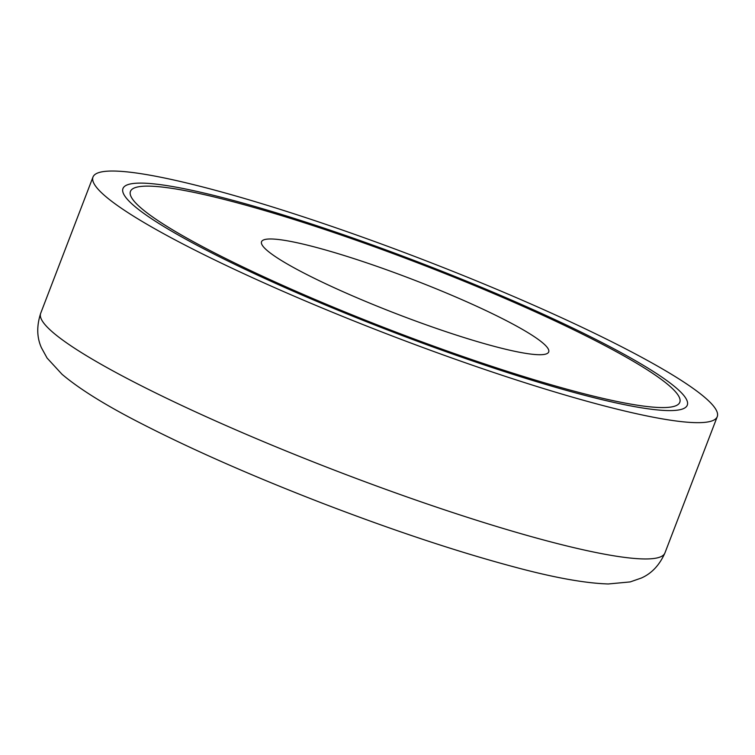 <?xml version="1.0" encoding="UTF-8"?>
<svg xmlns="http://www.w3.org/2000/svg" width="755" height="755" viewBox="0 0 755 755"><rect width="100%" height="100%" fill="white"/><g stroke="black" fill="none" stroke-linecap="round" stroke-linejoin="round"><path stroke-width="1.13" d="M648.63 361.107A334.333 41.157 21 0 0 308.304 218.469A334.333 41.157 21 0 0 92.988 177.038A334.333 41.157 21 0 0 161.617 232.587A334.333 41.157 21 0 0 501.943 375.235A334.333 41.157 21 0 0 717.25 416.666A334.333 41.157 21 0 0 648.63 361.107M625.253 354.944A302.236 37.203 21 0 0 317.6 225.99A302.236 37.203 21 0 0 122.961 188.533A302.236 37.203 21 0 0 184.994 238.759A302.236 37.203 21 0 0 492.647 367.713A302.236 37.203 21 0 0 687.286 405.161A302.236 37.203 21 0 0 625.253 354.944M603.726 343.459A302.236 37.203 21 0 0 302.462 221.045A302.236 37.203 21 0 0 122.961 188.533A302.236 37.203 21 0 0 206.511 250.235A302.236 37.203 21 0 0 507.775 372.659A302.236 37.203 21 0 0 687.286 405.161A302.236 37.203 21 0 0 603.726 343.459M598.46 342.223A294.214 36.212 21 0 0 305.19 223.055A294.214 36.212 21 0 0 130.445 191.411A294.214 36.212 21 0 0 211.787 251.472A294.214 36.212 21 0 0 505.048 370.639A294.214 36.212 21 0 0 679.793 402.283A294.214 36.212 21 0 0 598.46 342.223M284.559 286.202A294.214 36.212 21 0 0 679.793 402.283A294.214 36.212 21 0 0 525.678 307.502A294.214 36.212 21 0 0 130.445 191.411A294.214 36.212 21 0 0 284.559 286.202M342.1 291.279A153.793 18.932 21 0 0 546.752 353.727A153.793 18.932 21 0 0 468.138 302.415A153.793 18.932 21 0 0 324.31 249.622A153.793 18.932 21 0 0 261.806 244.356A153.793 18.932 21 0 0 342.1 291.279M40.676 313.325A334.333 41.157 21 0 0 109.296 368.884A334.333 41.157 21 0 0 548.621 541.316A334.333 41.157 21 0 0 664.928 552.953C659.502 565.155 651.622 573.517 641.297 578.047L630.236 581.907L608.294 583.974C585.087 583.247 553.953 577.632 514.891 567.128C458.125 551.99 394.185 530.774 323.065 503.491C253.095 476.452 192.516 449.801 141.317 423.546C105.945 405.501 79.511 389.08 62.014 374.272L47.093 358.059L41.45 347.781C36.806 337.513 36.542 326.028 40.676 313.325L92.988 177.038M664.928 552.953L717.25 416.666"/></g></svg>
